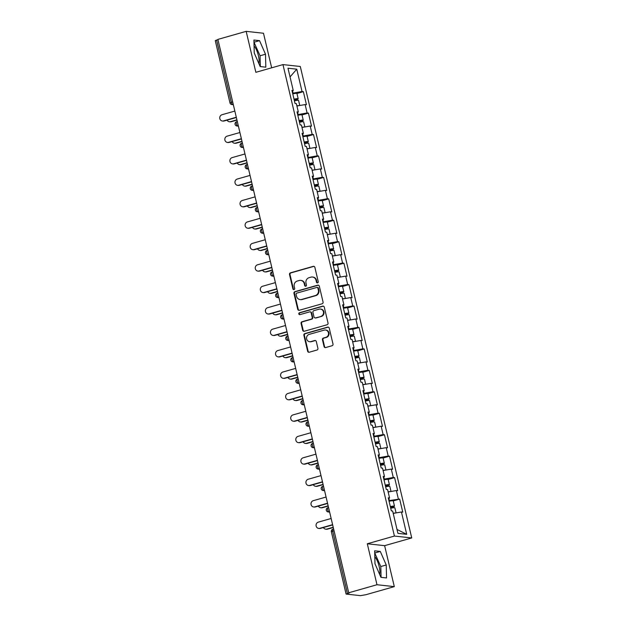 <?xml version="1.0" encoding="UTF-8"?>
<svg xmlns="http://www.w3.org/2000/svg" width="627" height="627" viewBox="0 0 627 627"><rect width="100%" height="100%" fill="white"/><g stroke="black" fill="none" stroke-linecap="round" stroke-linejoin="round"><path stroke-width="0.94" d="M317.583 282.863A0.98 0.917 -83.8 0 0 318.25 281.664L314.856 267.329A1.395 1.309 -83.8 0 0 313.273 266.342L290.458 272.831A1.395 1.309 -83.8 0 0 289.509 274.54L292.903 288.882A0.98 0.917 -83.8 0 0 294.008 289.572A0.98 0.917 -83.8 0 0 294.674 288.373L294.235 286.515A4.475 4.177 -83.8 0 1 297.269 281.045L299.173 280.504A4.475 4.177 -83.8 0 1 304.252 283.67L304.691 285.52A0.98 0.917 -83.8 0 0 305.796 286.218A0.98 0.917 -83.8 0 0 306.462 285.019L306.023 283.161A4.475 4.177 -83.8 0 1 309.056 277.69L310.961 277.15A4.475 4.177 -83.8 0 1 316.032 280.316L316.47 282.166A0.98 0.917 -83.8 0 0 317.583 282.863M379.656 574.426A11.106 3.707 74.1 0 0 379.123 566.353A11.106 3.707 74.1 0 0 374.805 556.666M254.06 45.889A11.106 3.707 -105.9 0 1 258.379 55.576A11.106 3.707 -105.9 0 1 258.912 63.648M324.057 346.574A1.395 1.309 -83.8 0 0 325.64 347.562L332.044 345.743A1.395 1.309 -83.8 0 0 332.992 344.027L329.23 328.109A1.395 1.309 -83.8 0 0 327.639 327.122L304.832 333.611A1.395 1.309 -83.8 0 0 303.883 335.327L307.645 351.245A1.395 1.309 -83.8 0 0 309.229 352.233L316.964 350.031A1.395 1.309 -83.8 0 0 317.913 348.322L316.298 341.511A1.395 1.309 -83.8 0 0 314.715 340.524L310.882 341.613A3.738 3.496 -83.8 0 1 306.54 338.298A3.738 3.496 -83.8 0 1 309.174 334.395L324.19 330.123A3.738 3.496 -83.8 0 1 328.532 333.431A3.738 3.496 -83.8 0 1 325.899 337.342L323.391 338.047A1.395 1.309 -83.8 0 0 322.443 339.763L324.057 346.574L324.559 346.629A1.395 1.309 -83.8 0 0 325.429 347.601M367.304 543.774L376.984 584.732L348.706 592.781L217.898 39.399L246.168 31.35L255.855 72.309L282.965 64.597L394.414 536.054L367.304 543.774L384.625 545.67L411.735 537.95L394.414 536.054M322.121 303.781A1.395 1.309 -83.8 0 0 323.07 302.073L319.308 286.147A1.395 1.309 -83.8 0 0 317.724 285.16L294.909 291.657A1.395 1.309 -83.8 0 0 293.961 293.365L297.723 309.283A1.395 1.309 -83.8 0 0 299.314 310.271L322.121 303.781M324.269 307.128L328.031 323.054A1.395 1.309 -83.8 0 1 327.082 324.762L304.267 331.252A1.395 1.309 -83.8 0 1 302.684 330.264L301.078 323.454A1.395 1.309 -83.8 0 1 302.026 321.745L311.274 319.112A1.395 1.309 -83.8 0 0 312.222 317.395L311.157 312.881A1.395 1.309 -83.8 0 0 309.566 311.893L299.933 314.629A0.98 0.917 -83.8 0 1 298.797 313.766A0.98 0.917 -83.8 0 1 299.487 312.74L322.678 306.141A1.395 1.309 -83.8 0 1 324.269 307.128M411.735 537.95L300.286 66.486L282.965 64.597M390.597 507.737L391.593 507.455A4.702 0.596 166.7 0 0 394.493 506.193L393.247 500.902L399.665 499.068L388.912 500.62M399.665 499.068L402.753 512.126L401.437 511.985L406.719 534.322L397.933 533.358L392.651 511.029L391.342 510.88L388.254 497.822L389.571 497.963L387.588 489.585L386.271 489.436L383.183 476.379L384.5 476.528L382.517 468.142L381.2 467.993L378.12 454.936L379.429 455.084L377.446 446.698L376.137 446.557L373.049 433.492L374.358 433.641L372.375 425.255L371.066 425.114L367.978 412.057L369.295 412.198L367.312 403.812L365.996 403.67L362.908 390.613L364.224 390.754L362.241 382.368L360.925 382.227L357.845 369.17L359.153 369.311L357.171 360.925L355.862 360.784L352.774 347.726L354.083 347.867L352.1 339.481L350.791 339.34L347.703 326.283L349.02 326.424L347.037 318.038L345.72 317.897L342.632 304.84L343.949 304.981L341.966 296.602L340.649 296.453L337.569 283.396L338.878 283.537L336.895 275.159L335.586 275.01L332.498 261.953L333.807 262.102L331.832 253.716L330.515 253.567L327.427 240.509L328.744 240.658L326.761 232.272L325.444 232.131L322.356 219.066L323.673 219.215L321.69 210.829L320.381 210.688L317.293 197.63L318.602 197.771L316.619 189.385L315.31 189.244L312.222 176.187L313.531 176.328L311.556 167.942L310.24 167.801L307.152 154.744L308.468 154.885L306.485 146.499L305.169 146.357L302.081 133.3L303.397 133.441L301.415 125.055L300.106 124.914L297.018 111.857L298.327 111.998L296.344 103.612L295.035 103.471L291.947 90.413L293.256 90.554L287.981 68.218L296.767 69.182L302.049 91.518L292.605 93.211M294.29 100.328L295.286 100.046A4.702 0.596 166.7 0 0 298.186 98.784L296.939 93.494L303.358 91.66L302.049 91.518M303.358 91.66L306.446 104.717L305.13 104.576L307.112 112.962L297.676 114.655M299.361 121.771L300.349 121.489A4.702 0.596 166.7 0 0 303.256 120.227L302.01 114.937L308.429 113.103L307.112 112.962M308.429 113.103L311.517 126.16L310.2 126.019L312.183 134.405L302.747 136.098M304.432 143.215L305.42 142.932A4.702 0.596 166.7 0 0 308.327 141.671L307.073 136.38L313.5 134.546L312.183 134.405M313.5 134.546L316.58 147.604L315.271 147.463L317.254 155.849L307.818 157.534M309.495 164.658L310.49 164.376A4.702 0.596 166.7 0 0 313.398 163.114L312.144 157.824L318.563 155.99L317.254 155.849M318.563 155.99L321.651 169.047L320.342 168.906L322.317 177.284L312.881 178.977M317.215 179.259L323.634 177.433L322.317 177.284M323.634 177.433L326.722 190.49L325.405 190.349L327.388 198.728L317.952 200.421M319.637 207.545L320.624 207.263A4.702 0.596 166.7 0 0 323.532 206.001L322.278 200.703L328.705 198.877L327.388 198.728M328.705 198.877L331.793 211.934L330.476 211.785L332.459 220.171L323.023 221.864M324.708 228.988L325.695 228.706A4.702 0.596 166.7 0 0 328.603 227.444L327.349 222.146L333.768 220.32L332.459 220.171M333.768 220.32L336.856 233.377L335.547 233.228L337.53 241.614L328.086 243.307M329.771 250.432L330.766 250.149A4.702 0.596 166.7 0 0 333.674 248.88L332.42 243.589L338.839 241.756L337.53 241.614M338.839 241.756L341.927 254.821L340.618 254.672L342.593 263.058L333.156 264.751M334.842 271.875L335.829 271.593A4.702 0.596 166.7 0 0 338.737 270.323L337.491 265.033L343.909 263.199L342.593 263.058M343.909 263.199L346.997 276.256L345.681 276.115L347.664 284.501L338.227 286.194M339.912 293.311L340.9 293.028A4.702 0.596 166.7 0 0 343.808 291.767L342.554 286.476L348.98 284.642L347.664 284.501M348.98 284.642L352.068 297.7L350.752 297.559L352.735 305.945L343.298 307.638M347.624 307.912L354.043 306.086L352.735 305.945M354.043 306.086L357.131 319.143L355.822 319.002L357.805 327.388L348.361 329.081M350.046 336.197L351.042 335.915A4.702 0.596 166.7 0 0 353.949 334.653L352.695 329.363L359.114 327.529L357.805 327.388M359.114 327.529L362.202 340.586L360.886 340.445L362.868 348.831L353.432 350.524M355.117 357.641L356.105 357.359A4.702 0.596 166.7 0 0 359.012 356.097L357.766 350.806L364.185 348.973L362.868 348.831M364.185 348.973L367.273 362.03L365.956 361.889L367.939 370.275L358.503 371.96M360.188 379.084L361.176 378.802A4.702 0.596 166.7 0 0 364.083 377.54L362.829 372.25L369.256 370.416L367.939 370.275M369.256 370.416L372.336 383.473L371.027 383.332L373.01 391.71L363.574 393.403M365.251 400.528L366.246 400.245A4.702 0.596 166.7 0 0 369.154 398.984L367.9 393.693L374.319 391.859L373.01 391.71M374.319 391.859L377.407 404.917L376.098 404.776L378.081 413.154L368.637 414.847M370.322 421.971L371.317 421.689A4.702 0.596 166.7 0 0 374.217 420.427L372.971 415.129L379.39 413.303L378.081 413.154M379.39 413.303L382.478 426.36L381.161 426.211L383.144 434.597L373.708 436.29M375.393 443.414L376.38 443.132A4.702 0.596 166.7 0 0 379.288 441.87L378.042 436.572L384.461 434.746L383.144 434.597M384.461 434.746L387.549 447.803L386.232 447.654L388.215 456.041L378.779 457.734M380.464 464.858L381.451 464.576A4.702 0.596 166.7 0 0 384.359 463.306L383.105 458.016L389.532 456.182L388.215 456.041M389.532 456.182L392.612 469.247L391.303 469.098L393.286 477.484L383.849 479.177M385.527 486.301L386.522 486.019A4.702 0.596 166.7 0 0 389.43 484.749L388.176 479.459L394.595 477.625L393.286 477.484M394.595 477.625L397.683 490.682L396.374 490.541L398.357 498.927M389.375 500.487L388.865 498.347M388.434 498.575L389.571 497.963M396.374 490.541L388.152 491.976M384.304 479.044L383.795 476.904M383.363 477.131L384.5 476.528M391.303 469.098L383.081 470.532M379.233 457.6L378.732 455.461M378.293 455.688L379.429 455.084M386.232 447.654L378.01 449.089M374.17 436.165L373.661 434.017M373.23 434.252L374.358 433.641M381.161 426.211L372.947 427.645M369.099 414.721L368.59 412.574M368.159 412.809L369.295 412.198M376.098 404.776L367.877 406.202M364.028 393.278L363.519 391.13M363.088 391.366L364.224 390.754M371.027 383.332L362.806 384.759M358.957 371.835L358.456 369.687M358.017 369.922L359.153 369.311M365.956 361.889L357.735 363.315M353.894 350.391L353.385 348.244M352.954 348.479L354.083 347.867M360.886 340.445L352.672 341.872M348.824 328.948L348.314 326.8M347.883 327.035L349.02 326.424M355.822 319.002L347.601 320.428M343.753 307.504L343.243 305.357M342.812 305.592L343.949 304.981M350.752 297.559L342.53 298.985M338.682 286.061L338.18 283.921M337.741 284.149L338.878 283.537M345.681 276.115L337.459 277.549M333.619 264.618L333.109 262.478M332.678 262.705L333.807 262.102M340.618 254.672L332.396 256.106M328.548 243.174L328.039 241.034M327.607 241.262L328.744 240.658M335.547 233.228L327.325 234.663M323.477 221.739L322.968 219.591M322.537 219.826L323.673 219.215M330.476 211.785L322.254 213.219M318.406 200.295L317.905 198.148M317.466 198.383L318.602 197.771M325.405 190.349L317.184 191.776M313.343 178.852L312.834 176.704M312.403 176.939L313.531 176.328M320.342 168.906L312.121 170.332M308.272 157.408L307.763 155.261M307.332 155.496L308.468 154.885M315.271 147.463L307.05 148.889M303.202 135.965L302.7 133.817M302.261 134.053L303.397 133.441M310.2 126.019L301.979 127.446M298.131 114.522L297.629 112.374M297.19 112.609L298.327 111.998M305.13 104.576L296.908 106.002M217.961 39.681L216.589 40.073L231.308 102.334L232.68 101.942M233.236 104.286L232.554 104.482A2.14 0.713 74.1 0 1 231.308 102.334L229.984 102.906L215.265 40.645L216.589 40.073M293.068 93.078L292.558 90.931M292.127 91.166L293.256 90.554M296.767 69.182L290.035 76.902M271.663 67.81L263.489 33.247L246.168 31.35M376.984 584.732L394.305 586.629L366.027 594.678L360.509 595.65L346.222 594.09L349.466 592.868L348.706 592.781M394.305 586.629L384.625 545.67M401.437 511.985L393.215 513.411M406.719 534.322L397.009 529.462M265.495 54.22L259.547 40.645L253.919 40.034L254.241 52.989L260.189 66.556L265.817 67.175L265.495 54.22L260.072 55.764L253.974 42.174M374.656 550.804L374.985 563.759L380.934 577.334L386.553 577.945L386.232 564.99L380.283 551.423L374.656 550.804M317.513 282.879A0.98 0.917 -83.8 0 1 316.98 282.221L316.541 280.371A4.475 4.177 -83.8 0 0 312.967 277.079L312.465 277.024M300.678 280.379L301.187 280.434A4.475 4.177 -83.8 0 1 304.753 283.725L305.192 285.583A0.98 0.917 -83.8 0 0 305.725 286.233M313.994 266.357A1.395 1.309 -83.8 0 0 313.774 266.397L290.967 272.886A1.395 1.309 -83.8 0 0 290.019 274.602L293.405 288.937A0.98 0.917 -83.8 0 0 293.938 289.588M318.445 285.175A1.395 1.309 -83.8 0 0 318.226 285.214L295.419 291.712A1.395 1.309 -83.8 0 0 294.471 293.42L298.233 309.338A1.395 1.309 -83.8 0 0 299.095 310.318M317.881 288.138A0.98 0.917 -83.8 0 0 316.776 287.448L296.751 293.146A0.98 0.917 -83.8 0 0 296.085 294.345L296.547 296.297A4.475 4.177 -83.8 0 0 301.626 299.463L315.31 295.568A4.475 4.177 -83.8 0 0 318.344 290.097L317.881 288.138L318.391 288.193A0.98 0.917 -83.8 0 0 317.607 287.472L317.105 287.417M300.121 299.588L300.623 299.643A4.475 4.177 -83.8 0 0 302.128 299.518L301.626 299.463M318.391 288.193L318.853 290.152A4.475 4.177 -83.8 0 1 315.82 295.623L302.128 299.518M310.036 311.846L310.545 311.909A1.395 1.309 -83.8 0 1 311.658 312.936L312.724 317.45A1.395 1.309 -83.8 0 1 311.776 319.167L302.527 321.8A1.395 1.309 -83.8 0 0 301.579 323.508L303.194 330.319A1.395 1.309 -83.8 0 0 304.056 331.291M323.399 306.156A1.395 1.309 -83.8 0 0 323.187 306.195L299.996 312.795A0.98 0.917 -83.8 0 0 299.863 314.652M320.875 316.376A3.738 3.496 -83.8 0 0 320.428 309.048A3.738 3.496 -83.8 0 0 319.167 309.158L313.876 310.663A1.395 1.309 -83.8 0 0 312.928 312.371L313.994 316.894A1.395 1.309 -83.8 0 0 315.585 317.881L321.377 316.431A3.738 3.496 -83.8 0 0 320.93 309.103L320.428 309.048M315.115 317.92L315.616 317.975A1.395 1.309 -83.8 0 0 316.086 317.936L315.585 317.881M321.377 316.431L316.086 317.936M325.452 330.014L325.954 330.068A3.738 3.496 -83.8 0 1 326.401 337.397L323.9 338.102A1.395 1.309 -83.8 0 0 322.952 339.818L324.559 346.629M309.62 341.723L310.122 341.778A3.738 3.496 -83.8 0 0 311.384 341.668L310.882 341.613M315.436 340.532A1.395 1.309 -83.8 0 0 315.216 340.579L311.384 341.668M328.36 327.137A1.395 1.309 -83.8 0 0 328.148 327.176L305.333 333.674A1.395 1.309 -83.8 0 0 304.385 335.382L308.147 351.3A1.395 1.309 -83.8 0 0 309.017 352.272M260.338 66.572L260.072 55.764M254.123 42.189L259.547 40.645M381.083 577.349L380.808 566.534L374.711 552.943M374.86 552.959L380.283 551.423M380.808 566.534L386.232 564.99M230.485 121.677L231.144 121.748A3.206 2.994 96.2 0 1 230.062 121.842L229.404 121.771A3.206 2.994 -83.8 0 0 230.485 121.677L236.912 119.851M227.107 120.133A3.206 2.994 -83.8 0 0 229.404 121.771M294.071 99.395L296.391 99.207L294.235 100.085M298.186 98.784A4.702 0.596 166.7 0 0 294.016 99.168M296.939 93.494A4.702 0.596 166.7 0 0 292.762 93.87M299.777 105.508L298.577 100.438A4.702 0.596 166.7 0 0 294.408 100.814M299.338 105.579A4.702 0.596 166.7 0 0 296.877 105.861M231.144 121.748L236.967 120.094M234.835 111.073L222.005 114.725A3.206 2.994 -83.8 0 0 222.389 121.003A3.206 2.994 -83.8 0 0 223.463 120.909L224.121 120.987A3.206 2.994 96.2 0 1 223.04 121.074L222.389 121.003M236.355 117.5L224.121 120.987M236.301 117.257L223.463 120.909M235.556 143.121L236.207 143.191A3.206 2.994 96.2 0 1 235.133 143.285L234.474 143.215A3.206 2.994 -83.8 0 0 235.556 143.121L241.983 141.294M232.178 141.577A3.206 2.994 -83.8 0 0 234.474 143.215M299.142 120.839L301.454 120.65L299.306 121.528M303.256 120.227A4.702 0.596 166.7 0 0 299.087 120.603M302.01 114.937A4.702 0.596 166.7 0 0 297.833 115.313M304.847 126.952L303.648 121.873A4.702 0.596 166.7 0 0 299.471 122.257M304.408 127.022A4.702 0.596 166.7 0 0 301.948 127.305M236.207 143.191L242.038 141.537M240.619 164.564L241.277 164.635A3.206 2.994 96.2 0 1 240.196 164.729L239.545 164.658A3.206 2.994 -83.8 0 0 240.619 164.564L247.054 162.738M237.249 163.02A3.206 2.994 -83.8 0 0 239.545 164.658M304.205 142.282L306.525 142.094L304.369 142.972M308.327 141.671A4.702 0.596 166.7 0 0 304.15 142.047M307.073 136.38A4.702 0.596 166.7 0 0 302.904 136.757M309.918 148.395L308.719 143.317A4.702 0.596 166.7 0 0 304.542 143.701M309.479 148.466A4.702 0.596 166.7 0 0 307.011 148.748M241.277 164.635L247.109 162.981M245.69 186.007L246.348 186.078A3.206 2.994 96.2 0 1 245.267 186.172L244.608 186.101A3.206 2.994 -83.8 0 0 245.69 186.007L252.117 184.173M242.32 184.463A3.206 2.994 -83.8 0 0 244.608 186.101M309.276 163.725L311.595 163.537L309.44 164.415M313.398 163.114A4.702 0.596 166.7 0 0 309.221 163.49M312.144 157.824A4.702 0.596 166.7 0 0 307.975 158.2M314.981 169.831L313.782 164.76A4.702 0.596 166.7 0 0 309.613 165.144M314.55 169.909A4.702 0.596 166.7 0 0 312.081 170.183M246.348 186.078L252.179 184.416M250.761 207.451L251.419 207.521A3.206 2.994 96.2 0 1 250.338 207.615L249.679 207.545A3.206 2.994 -83.8 0 0 250.761 207.451L257.188 205.617M247.383 205.907A3.206 2.994 -83.8 0 0 249.679 207.545M314.346 185.169L316.659 184.981L314.511 185.858M314.566 186.101L315.553 185.819A4.702 0.596 166.7 0 0 318.461 184.557A4.702 0.596 166.7 0 0 314.292 184.934M318.461 184.557L317.215 179.267A4.702 0.596 166.7 0 0 313.038 179.643M320.052 191.274L318.853 186.203A4.702 0.596 166.7 0 0 314.683 186.587M319.613 191.353A4.702 0.596 166.7 0 0 317.152 191.627M251.419 207.521L257.242 205.86M255.832 228.894L256.482 228.965A3.206 2.994 96.2 0 1 255.408 229.059L254.75 228.988A3.206 2.994 -83.8 0 0 255.832 228.894L262.258 227.06M252.454 227.35A3.206 2.994 -83.8 0 0 254.75 228.988M319.417 206.604L321.729 206.424L319.574 207.302M323.532 206.001A4.702 0.596 166.7 0 0 319.362 206.377M322.278 200.703A4.702 0.596 166.7 0 0 318.108 201.087M325.123 212.718L323.924 207.647A4.702 0.596 166.7 0 0 319.746 208.023M324.684 212.796A4.702 0.596 166.7 0 0 322.223 213.07M256.482 228.965L262.313 227.303M239.906 132.516L227.076 136.169A3.206 2.994 -83.8 0 0 227.452 142.447A3.206 2.994 -83.8 0 0 228.534 142.353L229.192 142.423A3.206 2.994 96.2 0 1 228.11 142.517L227.452 142.447M241.426 138.943L229.192 142.423M241.371 138.7L228.534 142.353M244.977 153.96L232.139 157.612A3.206 2.994 -83.8 0 0 232.523 163.89A3.206 2.994 -83.8 0 0 233.605 163.796L234.263 163.866A3.206 2.994 96.2 0 1 233.181 163.96L232.523 163.89M246.497 160.387L234.263 163.866M246.435 160.144L233.605 163.796M250.048 175.403L237.21 179.056A3.206 2.994 -83.8 0 0 237.594 185.333A3.206 2.994 -83.8 0 0 238.675 185.239L239.326 185.31A3.206 2.994 96.2 0 1 238.252 185.404L237.594 185.333M251.568 181.83L239.326 185.31M251.505 181.587L238.675 185.239M255.111 196.847L242.281 200.499A3.206 2.994 -83.8 0 0 242.665 206.777A3.206 2.994 -83.8 0 0 243.738 206.683L244.397 206.753A3.206 2.994 96.2 0 1 243.315 206.847L242.665 206.777M256.631 203.273L244.397 206.753M256.576 203.03L243.738 206.683M260.181 218.29L247.351 221.942A3.206 2.994 -83.8 0 0 247.728 228.22A3.206 2.994 -83.8 0 0 248.809 228.126L249.468 228.197A3.206 2.994 96.2 0 1 248.386 228.291L247.728 228.22M261.702 224.717L249.468 228.197M261.647 224.474L248.809 228.126M260.895 250.338L261.553 250.408A3.206 2.994 96.2 0 1 260.471 250.502L259.821 250.424A3.206 2.994 -83.8 0 0 260.895 250.338L267.329 248.504M257.525 248.786A3.206 2.994 -83.8 0 0 259.821 250.424M324.48 228.048L326.8 227.867L324.645 228.745M328.603 227.444A4.702 0.596 166.7 0 0 324.425 227.82M327.349 222.146A4.702 0.596 166.7 0 0 323.179 222.53M330.194 234.161L328.995 229.09A4.702 0.596 166.7 0 0 324.817 229.466M329.755 234.239A4.702 0.596 166.7 0 0 327.286 234.514M261.553 250.408L267.384 248.747M265.252 239.726L252.415 243.386A3.206 2.994 -83.8 0 0 252.799 249.664A3.206 2.994 -83.8 0 0 253.88 249.57L254.538 249.64A3.206 2.994 96.2 0 1 253.457 249.734L252.799 249.664M266.773 246.16L254.538 249.64M266.71 245.917L253.88 249.57M265.966 271.781L266.624 271.852A3.206 2.994 96.2 0 1 265.542 271.938L264.884 271.867A3.206 2.994 -83.8 0 0 265.966 271.781L272.392 269.947M262.595 270.229A3.206 2.994 -83.8 0 0 264.884 271.867M329.551 249.491L331.871 249.311L329.716 250.189M333.674 248.88A4.702 0.596 166.7 0 0 329.496 249.264M332.42 243.589A4.702 0.596 166.7 0 0 328.242 243.974M335.257 255.604L334.058 250.534A4.702 0.596 166.7 0 0 329.888 250.91M334.818 255.683A4.702 0.596 166.7 0 0 332.357 255.957M266.624 271.852L272.455 270.19M270.323 261.169L257.485 264.821A3.206 2.994 -83.8 0 0 257.869 271.099A3.206 2.994 -83.8 0 0 258.951 271.013L259.602 271.083A3.206 2.994 96.2 0 1 258.528 271.178L257.869 271.099M271.836 267.596L259.602 271.083M271.781 267.361L258.951 271.013M271.036 293.217L271.695 293.295A3.206 2.994 96.2 0 1 270.613 293.381L269.955 293.311A3.206 2.994 -83.8 0 0 271.036 293.217L277.463 291.39M267.658 291.673A3.206 2.994 -83.8 0 0 269.955 293.311M334.622 270.935L336.934 270.754L334.787 271.632M338.737 270.323A4.702 0.596 166.7 0 0 334.567 270.707M337.491 265.033A4.702 0.596 166.7 0 0 333.313 265.417M340.328 277.048L339.129 271.977A4.702 0.596 166.7 0 0 334.959 272.353M339.889 277.126A4.702 0.596 166.7 0 0 337.428 277.4M271.695 293.295L277.518 291.633M275.386 282.612L262.556 286.265A3.206 2.994 -83.8 0 0 262.94 292.543A3.206 2.994 -83.8 0 0 264.014 292.456L264.672 292.527A3.206 2.994 96.2 0 1 263.591 292.613L262.94 292.543M276.907 289.039L264.672 292.527M276.852 288.796L264.014 292.456M276.107 314.66L276.758 314.738A3.206 2.994 96.2 0 1 275.684 314.825L275.026 314.754A3.206 2.994 -83.8 0 0 276.107 314.66L282.534 312.834M272.729 313.116A3.206 2.994 -83.8 0 0 275.026 314.754M339.693 292.378L342.005 292.198L339.85 293.068M343.808 291.767A4.702 0.596 166.7 0 0 339.638 292.151M342.554 286.476A4.702 0.596 166.7 0 0 338.384 286.852M345.399 298.491L344.199 293.42A4.702 0.596 166.7 0 0 340.022 293.797M344.96 298.57A4.702 0.596 166.7 0 0 342.499 298.844M276.758 314.738L282.589 313.077M280.457 304.056L267.627 307.708A3.206 2.994 -83.8 0 0 268.003 313.986A3.206 2.994 -83.8 0 0 269.085 313.892L269.743 313.97A3.206 2.994 96.2 0 1 268.662 314.056L268.003 313.986M281.978 310.483L269.743 313.97M281.923 310.24L269.085 313.892M281.17 336.103L281.829 336.174A3.206 2.994 96.2 0 1 280.747 336.268L280.097 336.197A3.206 2.994 -83.8 0 0 281.17 336.103L287.605 334.277M277.8 334.559A3.206 2.994 -83.8 0 0 280.097 336.197M344.756 313.821L347.076 313.633L344.921 314.511M344.975 314.754L345.971 314.472A4.702 0.596 166.7 0 0 348.878 313.21A4.702 0.596 166.7 0 0 344.701 313.594M348.878 313.21L347.624 307.92A4.702 0.596 166.7 0 0 343.455 308.296M350.469 319.935L349.27 314.864A4.702 0.596 166.7 0 0 345.093 315.24M350.031 320.005A4.702 0.596 166.7 0 0 347.562 320.287M281.829 336.174L287.66 334.52M285.528 325.499L272.69 329.151A3.206 2.994 -83.8 0 0 273.074 335.429A3.206 2.994 -83.8 0 0 274.156 335.335L274.814 335.414A3.206 2.994 96.2 0 1 273.733 335.5L273.074 335.429M287.048 331.926L274.814 335.414M286.986 331.683L274.156 335.335M286.241 357.547L286.9 357.617A3.206 2.994 96.2 0 1 285.818 357.711L285.16 357.641A3.206 2.994 -83.8 0 0 286.241 357.547L292.668 355.721M282.871 356.003A3.206 2.994 -83.8 0 0 285.16 357.641M349.827 335.265L352.147 335.077L349.991 335.954M353.949 334.653A4.702 0.596 166.7 0 0 349.772 335.03M352.695 329.363A4.702 0.596 166.7 0 0 348.518 329.739M355.533 341.378L354.333 336.307A4.702 0.596 166.7 0 0 350.164 336.683M355.094 341.449A4.702 0.596 166.7 0 0 352.633 341.731M286.9 357.617L292.731 355.964M290.599 346.943L277.761 350.595A3.206 2.994 -83.8 0 0 278.145 356.873A3.206 2.994 -83.8 0 0 279.227 356.779L279.877 356.849A3.206 2.994 96.2 0 1 278.803 356.943L278.145 356.873M292.111 353.369L279.877 356.849M292.057 353.126L279.227 356.779M291.312 378.99L291.97 379.061A3.206 2.994 96.2 0 1 290.889 379.155L290.23 379.084A3.206 2.994 -83.8 0 0 291.312 378.99L297.739 377.164M287.934 377.446A3.206 2.994 -83.8 0 0 290.23 379.084M354.898 356.708L357.21 356.52L355.062 357.398M359.012 356.097A4.702 0.596 166.7 0 0 354.843 356.473M357.766 350.806A4.702 0.596 166.7 0 0 353.589 351.183M360.603 362.821L359.404 357.743A4.702 0.596 166.7 0 0 355.235 358.127M360.164 362.892A4.702 0.596 166.7 0 0 357.703 363.174M291.97 379.061L297.794 377.407M295.662 368.386L282.832 372.038A3.206 2.994 -83.8 0 0 283.216 378.316A3.206 2.994 -83.8 0 0 284.29 378.222L284.948 378.293A3.206 2.994 96.2 0 1 283.866 378.387L283.216 378.316M297.182 374.813L284.948 378.293M297.127 374.57L284.29 378.222M296.383 400.434L297.033 400.504A3.206 2.994 96.2 0 1 295.96 400.598L295.301 400.528A3.206 2.994 -83.8 0 0 296.383 400.434L302.81 398.6M293.005 398.89A3.206 2.994 -83.8 0 0 295.301 400.528M359.961 378.152L362.281 377.963L360.125 378.841M364.083 377.54A4.702 0.596 166.7 0 0 359.914 377.916M362.829 372.25A4.702 0.596 166.7 0 0 358.66 372.626M365.674 384.257L364.475 379.186A4.702 0.596 166.7 0 0 360.298 379.57M365.235 384.335A4.702 0.596 166.7 0 0 362.774 384.61M297.033 400.504L302.865 398.843M300.733 389.829L287.895 393.482A3.206 2.994 -83.8 0 0 288.279 399.76A3.206 2.994 -83.8 0 0 289.36 399.665L290.019 399.736A3.206 2.994 96.2 0 1 288.937 399.83L288.279 399.76M302.253 396.256L290.019 399.736M302.198 396.013L289.36 399.665M301.446 421.877L302.104 421.947A3.206 2.994 96.2 0 1 301.023 422.042L300.372 421.971A3.206 2.994 -83.8 0 0 301.446 421.877L307.873 420.043M298.076 420.333A3.206 2.994 -83.8 0 0 300.372 421.971M365.032 399.595L367.351 399.407L365.196 400.285M369.154 398.984A4.702 0.596 166.7 0 0 364.977 399.36M367.9 393.693A4.702 0.596 166.7 0 0 363.731 394.07M370.737 405.7L369.538 400.629A4.702 0.596 166.7 0 0 365.369 401.014M370.306 405.779A4.702 0.596 166.7 0 0 367.837 406.053M302.104 421.947L307.935 420.286M305.804 411.273L292.966 414.925A3.206 2.994 -83.8 0 0 293.35 421.203A3.206 2.994 -83.8 0 0 294.431 421.109L295.09 421.179A3.206 2.994 96.2 0 1 294.008 421.273L293.35 421.203M307.324 417.7L295.09 421.179M307.261 417.457L294.431 421.109M306.517 443.32L307.175 443.391A3.206 2.994 96.2 0 1 306.094 443.485L305.435 443.414A3.206 2.994 -83.8 0 0 306.517 443.32L312.944 441.486M303.139 441.776A3.206 2.994 -83.8 0 0 305.435 443.414M370.102 421.031L372.422 420.85L370.267 421.728M374.217 420.427A4.702 0.596 166.7 0 0 370.048 420.803M372.971 415.129A4.702 0.596 166.7 0 0 368.794 415.513M375.808 427.144L374.609 422.073A4.702 0.596 166.7 0 0 370.439 422.449M375.369 427.222A4.702 0.596 166.7 0 0 372.908 427.496M307.175 443.391L313.006 441.729M310.874 432.716L298.037 436.368A3.206 2.994 -83.8 0 0 298.421 442.646A3.206 2.994 -83.8 0 0 299.502 442.552L300.153 442.623A3.206 2.994 96.2 0 1 299.079 442.717L298.421 442.646M312.387 439.143L300.153 442.623M312.332 438.9L299.502 442.552M311.588 464.764L312.246 464.834A3.206 2.994 96.2 0 1 311.164 464.928L310.506 464.85A3.206 2.994 -83.8 0 0 311.588 464.764L318.014 462.93M308.21 463.212A3.206 2.994 -83.8 0 0 310.506 464.85M375.173 442.474L377.485 442.294L375.338 443.171M379.288 441.87A4.702 0.596 166.7 0 0 375.118 442.247M378.042 436.572A4.702 0.596 166.7 0 0 373.864 436.956M380.879 448.587L379.68 443.516A4.702 0.596 166.7 0 0 375.502 443.892M380.44 448.666A4.702 0.596 166.7 0 0 377.979 448.94M312.246 464.834L318.069 463.173M315.937 454.152L303.107 457.812A3.206 2.994 -83.8 0 0 303.492 464.09A3.206 2.994 -83.8 0 0 304.565 463.996L305.224 464.066A3.206 2.994 96.2 0 1 304.142 464.16L303.492 464.09M317.458 460.586L305.224 464.066M317.403 460.343L304.565 463.996M316.659 486.207L317.309 486.278A3.206 2.994 96.2 0 1 316.235 486.364L315.577 486.293A3.206 2.994 -83.8 0 0 316.659 486.207L323.085 484.373M313.281 484.655A3.206 2.994 -83.8 0 0 315.577 486.293M380.236 463.917L382.556 463.737L380.401 464.615M384.359 463.306A4.702 0.596 166.7 0 0 380.181 463.69M383.105 458.016A4.702 0.596 166.7 0 0 378.935 458.4M385.95 470.031L384.751 464.96A4.702 0.596 166.7 0 0 380.573 465.336M385.511 470.109A4.702 0.596 166.7 0 0 383.05 470.383M317.309 486.278L323.14 484.616M321.008 475.595L308.17 479.247A3.206 2.994 -83.8 0 0 308.555 485.525A3.206 2.994 -83.8 0 0 309.636 485.439L310.294 485.51A3.206 2.994 96.2 0 1 309.213 485.604L308.555 485.525M322.529 482.022L310.294 485.51M322.474 481.787L309.636 485.439M321.722 507.643L322.38 507.721A3.206 2.994 96.2 0 1 321.298 507.807L320.648 507.737A3.206 2.994 -83.8 0 0 321.722 507.643L328.148 505.817M318.351 506.099A3.206 2.994 -83.8 0 0 320.648 507.737M385.307 485.361L387.627 485.18L385.472 486.058M389.43 484.749A4.702 0.596 166.7 0 0 385.252 485.133M388.176 479.459A4.702 0.596 166.7 0 0 384.006 479.843M391.013 491.474L389.814 486.403A4.702 0.596 166.7 0 0 385.644 486.779M390.582 491.552A4.702 0.596 166.7 0 0 388.113 491.827M322.38 507.721L328.211 506.06M326.079 497.039L313.241 500.691A3.206 2.994 -83.8 0 0 313.625 506.969A3.206 2.994 -83.8 0 0 314.707 506.882L315.357 506.953A3.206 2.994 96.2 0 1 314.284 507.039L313.625 506.969M327.6 503.465L315.357 506.953M327.537 503.222L314.707 506.882M326.792 529.086L327.451 529.164A3.206 2.994 96.2 0 1 326.369 529.251L325.711 529.18A3.206 2.994 -83.8 0 0 326.792 529.086L333.219 527.26M323.414 527.542A3.206 2.994 -83.8 0 0 325.711 529.18M390.378 506.804L392.698 506.624L390.543 507.494M394.493 506.193A4.702 0.596 166.7 0 0 390.323 506.577M393.247 500.902A4.702 0.596 166.7 0 0 389.069 501.279M396.084 512.917L394.885 507.846A4.702 0.596 166.7 0 0 390.715 508.223M395.645 512.996A4.702 0.596 166.7 0 0 393.184 513.27M327.451 529.164L333.282 527.503M331.142 518.482L318.312 522.134A3.206 2.994 -83.8 0 0 318.696 528.412A3.206 2.994 -83.8 0 0 319.77 528.318L320.428 528.396A3.206 2.994 96.2 0 1 319.355 528.483L318.696 528.412M332.663 524.909L320.428 528.396M332.608 524.666L319.77 528.318M334.058 530.795L332.686 531.187L347.405 593.456M333.635 528.992L332.859 529.219A2.14 0.713 -105.9 0 0 332.686 531.187L331.362 531.759L346.08 594.028M233.33 104.709L231.833 104.544A2.14 1.999 -83.8 0 0 232.554 104.482L233.299 104.56M238.299 125.729L237.617 125.925A2.14 0.713 74.1 0 1 236.371 123.778A2.14 0.713 -105.9 0 1 236.551 121.81A2.14 0.713 -105.9 0 1 236.645 121.803M238.401 126.145L236.904 125.988A2.14 1.999 -83.8 0 0 237.617 125.925L238.37 126.003M243.37 147.173L242.688 147.369L243.441 147.447M248.441 168.616L247.759 168.804L248.504 168.89M253.512 190.059L252.83 190.247L253.574 190.334M258.575 211.495L257.893 211.691L258.645 211.777M263.646 232.938L262.964 233.134L263.708 233.22M268.717 254.382L268.035 254.578L268.779 254.664M273.787 275.825L273.098 276.021L273.85 276.099M278.85 297.269L278.169 297.464L278.921 297.543M283.921 318.712L283.239 318.908L283.984 318.986M288.992 340.155L288.31 340.351L289.055 340.43M294.063 361.599L293.373 361.795L294.126 361.873M299.126 383.042L298.444 383.23L299.197 383.316M304.197 404.486L303.515 404.674L304.26 404.76M309.268 425.921L308.586 426.117L309.33 426.203M314.339 447.364L313.649 447.56L314.401 447.647M319.402 468.808L318.72 469.004L319.472 469.09M324.472 490.251L323.791 490.447L324.535 490.526M329.543 511.695L328.861 511.891L329.606 511.969M243.472 147.588L241.967 147.423A2.14 1.999 -83.8 0 0 242.688 147.369A2.14 0.713 74.1 0 1 241.442 145.221A2.14 0.713 -105.9 0 1 241.614 143.246A2.14 0.713 -105.9 0 1 241.716 143.238M248.543 169.031L247.038 168.867A2.14 1.999 -83.8 0 0 247.759 168.804A2.14 0.713 74.1 0 1 246.513 166.664A2.14 0.713 -105.9 0 1 246.685 164.689A2.14 0.713 -105.9 0 1 246.779 164.682M253.606 190.475L252.109 190.31A2.14 1.999 -83.8 0 0 252.83 190.247A2.14 0.713 74.1 0 1 251.584 188.108A2.14 0.713 -105.9 0 1 251.756 186.133A2.14 0.713 -105.9 0 1 251.85 186.125M258.677 211.918L257.172 211.754A2.14 1.999 -83.8 0 0 257.893 211.691A2.14 0.713 74.1 0 1 256.647 209.551A2.14 0.713 -105.9 0 1 256.819 207.576A2.14 0.713 -105.9 0 1 256.921 207.568M263.748 233.362L262.243 233.197A2.14 1.999 -83.8 0 0 262.964 233.134A2.14 0.713 74.1 0 1 261.718 230.995A2.14 0.713 -105.9 0 1 261.89 229.02A2.14 0.713 -105.9 0 1 261.992 229.012M268.818 254.805L267.314 254.64A2.14 1.999 -83.8 0 0 268.035 254.578A2.14 0.713 74.1 0 1 266.788 252.43A2.14 0.713 -105.9 0 1 266.961 250.463A2.14 0.713 -105.9 0 1 267.055 250.455M273.881 276.248L272.384 276.084A2.14 1.999 -83.8 0 0 273.098 276.021A2.14 0.713 74.1 0 1 271.859 273.874A2.14 0.713 -105.9 0 1 272.032 271.906A2.14 0.713 -105.9 0 1 272.126 271.899M278.952 297.692L277.447 297.527A2.14 1.999 -83.8 0 0 278.169 297.464A2.14 0.713 74.1 0 1 276.922 295.317A2.14 0.713 -105.9 0 1 277.095 293.35A2.14 0.713 -105.9 0 1 277.197 293.342M284.023 319.135L282.518 318.971A2.14 1.999 -83.8 0 0 283.239 318.908A2.14 0.713 74.1 0 1 281.993 316.76A2.14 0.713 -105.9 0 1 282.166 314.793A2.14 0.713 -105.9 0 1 282.268 314.785M289.094 340.571L287.589 340.414A2.14 1.999 -83.8 0 0 288.31 340.351A2.14 0.713 74.1 0 1 287.064 338.204A2.14 0.713 -105.9 0 1 287.237 336.237A2.14 0.713 -105.9 0 1 287.331 336.229M294.157 362.014L292.66 361.85A2.14 1.999 -83.8 0 0 293.373 361.795A2.14 0.713 74.1 0 1 292.135 359.647A2.14 0.713 -105.9 0 1 292.307 357.672A2.14 0.713 -105.9 0 1 292.401 357.664M299.228 383.458L297.723 383.293A2.14 1.999 -83.8 0 0 298.444 383.23A2.14 0.713 74.1 0 1 297.198 381.091A2.14 0.713 -105.9 0 1 297.37 379.116A2.14 0.713 -105.9 0 1 297.472 379.108M304.299 404.901L302.794 404.736A2.14 1.999 -83.8 0 0 303.515 404.674A2.14 0.713 74.1 0 1 302.269 402.534A2.14 0.713 -105.9 0 1 302.441 400.559A2.14 0.713 -105.9 0 1 302.543 400.551M309.362 426.344L307.865 426.18A2.14 1.999 -83.8 0 0 308.586 426.117A2.14 0.713 74.1 0 1 307.34 423.977A2.14 0.713 -105.9 0 1 307.512 422.002A2.14 0.713 -105.9 0 1 307.606 421.995M314.433 447.788L312.936 447.623A2.14 1.999 -83.8 0 0 313.649 447.56A2.14 0.713 74.1 0 1 312.411 445.421A2.14 0.713 -105.9 0 1 312.583 443.446A2.14 0.713 -105.9 0 1 312.677 443.438M319.504 469.231L317.999 469.067A2.14 1.999 -83.8 0 0 318.72 469.004A2.14 0.713 74.1 0 1 317.474 466.856A2.14 0.713 -105.9 0 1 317.646 464.889A2.14 0.713 -105.9 0 1 317.748 464.881M324.574 490.675L323.07 490.51A2.14 1.999 -83.8 0 0 323.791 490.447A2.14 0.713 74.1 0 1 322.544 488.3A2.14 0.713 -105.9 0 1 322.717 486.333A2.14 0.713 -105.9 0 1 322.819 486.325M329.637 512.118L328.14 511.953A2.14 1.999 -83.8 0 0 328.861 511.891A2.14 0.713 74.1 0 1 327.615 509.743A2.14 0.713 -105.9 0 1 327.788 507.776A2.14 0.713 -105.9 0 1 327.882 507.768M331.362 531.759A2.14 2.14 0 0 1 332.859 529.219A2.14 0.713 -105.9 0 1 332.953 529.212M316.541 280.371L316.032 280.316M305.192 285.583L304.691 285.52M304.753 283.725L304.252 283.67M293.405 288.937L292.903 288.882M290.019 274.602L289.509 274.54M290.967 272.886L290.458 272.831M313.774 266.397L313.273 266.342M316.98 282.221L316.47 282.166M298.233 309.338L297.723 309.283M294.471 293.42L293.961 293.365M295.419 291.712L294.909 291.657M318.226 285.214L317.724 285.16M315.82 295.623L315.31 295.568M318.853 290.152L318.344 290.097M303.194 330.319L302.684 330.264M301.579 323.508L301.078 323.454M302.527 321.8L302.026 321.745M311.776 319.167L311.274 319.112M312.724 317.45L312.222 317.395M311.658 312.936L311.157 312.881M299.996 312.795L299.487 312.74M323.187 306.195L322.678 306.141M322.952 339.818L322.443 339.763M323.9 338.102L323.391 338.047M326.401 337.397L325.899 337.342M315.216 340.579L314.715 340.524M308.147 351.3L307.645 351.245M304.385 335.382L303.883 335.327M305.333 333.674L304.832 333.611M328.148 327.176L327.639 327.122M294.627 99.975L294.471 99.317M299.698 121.419L299.541 120.76M304.761 142.862L304.604 142.204M309.832 164.305L309.675 163.639M314.903 185.749L314.746 185.083M319.966 207.192L319.817 206.526M325.037 228.636L324.88 227.969M330.108 250.071L329.951 249.413M335.179 271.515L335.022 270.856M340.242 292.958L340.085 292.3M345.312 314.401L345.156 313.743M350.383 335.845L350.227 335.186M355.454 357.288L355.297 356.63M360.517 378.732L360.36 378.065M365.588 400.175L365.431 399.509M370.659 421.618L370.502 420.952M375.73 443.062L375.573 442.396M380.793 464.497L380.636 463.839M385.864 485.941L385.707 485.282M390.934 507.384L390.778 506.726M229.984 102.906A2.14 2.14 0 0 0 231.833 104.544M237.327 121.583L236.551 121.81A2.14 2.14 0 0 0 236.904 125.988M242.39 143.027L241.614 143.246A2.14 2.14 0 0 0 241.967 147.423M247.461 164.47L246.685 164.689A2.14 2.14 0 0 0 247.038 168.867M252.532 185.913L251.756 186.133A2.14 2.14 0 0 0 252.109 190.31M257.595 207.357L256.819 207.576A2.14 2.14 0 0 0 257.172 211.754M262.666 228.8L261.89 229.02A2.14 2.14 0 0 0 262.243 233.197M267.737 250.244L266.961 250.463A2.14 2.14 0 0 0 267.314 254.64M272.808 271.687L272.032 271.906A2.14 2.14 0 0 0 272.384 276.084M277.871 293.13L277.095 293.35A2.14 2.14 0 0 0 277.447 297.527M282.942 314.566L282.166 314.793A2.14 2.14 0 0 0 282.518 318.971M288.012 336.009L287.237 336.237A2.14 2.14 0 0 0 287.589 340.414M293.083 357.453L292.307 357.672A2.14 2.14 0 0 0 292.66 361.85M298.146 378.896L297.37 379.116A2.14 2.14 0 0 0 297.723 383.293M303.217 400.339L302.441 400.559A2.14 2.14 0 0 0 302.794 404.736M308.288 421.783L307.512 422.002A2.14 2.14 0 0 0 307.865 426.18M313.359 443.226L312.583 443.446A2.14 2.14 0 0 0 312.936 447.623M318.422 464.67L317.646 464.889A2.14 2.14 0 0 0 317.999 469.067M323.493 486.113L322.717 486.333A2.14 2.14 0 0 0 323.07 490.51M328.564 507.556L327.788 507.776A2.14 2.14 0 0 0 328.14 511.953"/></g></svg>

